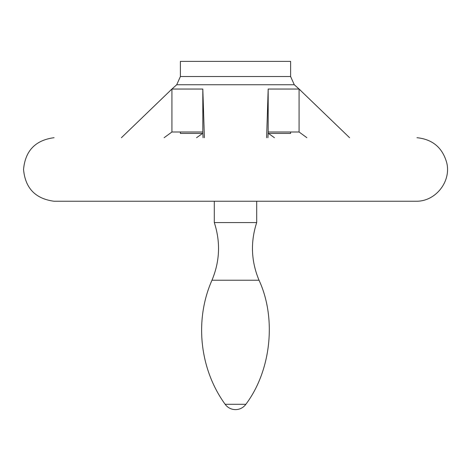 <?xml version="1.0" encoding="UTF-8"?>
<svg xmlns="http://www.w3.org/2000/svg" width="471" height="471" viewBox="0 0 471 471"><rect width="100%" height="100%" fill="white"/><g stroke="black" fill="none" stroke-linecap="round" stroke-linejoin="round"><path stroke-width="0.71" d="M267.94 137.709L268.182 131.998L299.079 131.998L306.88 137.709M274.44 137.709L268.458 133.44M202.542 133.44L196.56 137.709M164.12 137.709L171.921 131.998L171.921 89.043L121.412 137.709M203.06 137.709L202.818 131.998L171.921 131.998M349.588 137.709L299.079 89.043L268.182 89.043L266.604 137.709M204.396 137.709L202.818 89.043L171.921 89.043M299.079 131.998L299.079 89.043M180.393 131.998L180.393 133.44L202.877 133.44M268.123 133.44L290.607 133.44L290.607 131.998M54.071 201.241L416.982 201.235L54.018 201.235C35.407 198.756 25.251 188.17 23.55 169.472C25.251 150.773 35.407 140.187 54.018 137.709L54.071 137.709M245.862 404.277L225.138 404.277A12.717 12.717 0 0 0 245.862 404.277C271.125 370.759 276.695 318.302 259.032 280.227C251.143 261.299 250.366 242.082 256.695 222.571L214.305 222.571L214.305 201.241M256.695 222.571L256.695 201.241M202.818 131.998L202.818 89.043M268.182 131.998L268.182 89.043M180.393 76.532L290.607 76.532L290.607 61.377L180.393 61.377L180.393 76.532L176.719 84.745L294.281 84.745L300.763 90.544M259.032 280.227L211.968 280.227C194.358 320.074 199.551 369.011 225.138 404.277M176.719 84.745L170.237 90.544M416.982 201.235C436.028 201.064 451.371 181.188 446.726 162.719C442.469 147.653 432.555 139.316 416.982 137.709M211.968 280.227C219.857 261.299 220.634 242.082 214.305 222.571M290.607 76.532L294.281 84.745"/></g></svg>
